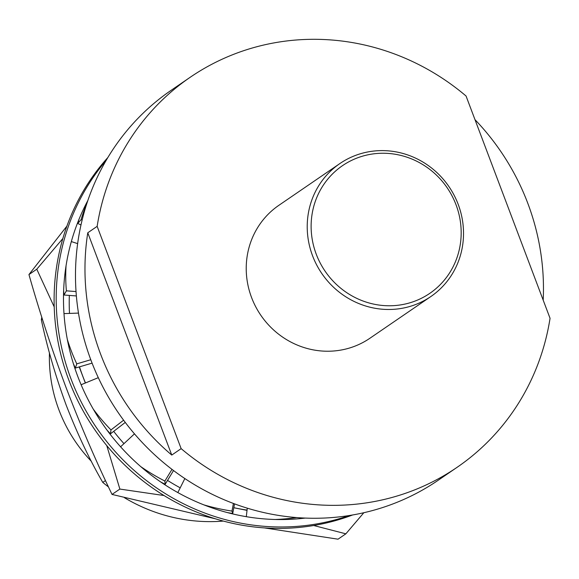 <?xml version="1.0" encoding="UTF-8"?>
<svg xmlns="http://www.w3.org/2000/svg" width="579" height="579" viewBox="0 0 579 579"><rect width="100%" height="100%" fill="white"/><g stroke="black" fill="none" stroke-linecap="round" stroke-linejoin="round"><path stroke-width="0.87" d="M349.18 515.549A222.35 212.515 -124.4 0 1 70.935 378.724A222.35 212.515 -124.4 0 1 106.116 160.463M352.582 514.984A222.35 212.515 -124.4 0 1 68.85 380.15A222.35 212.515 -124.4 0 1 107.875 157.495M305.198 518.082A214.831 205.335 -124.4 0 1 77.731 376.321A214.831 205.335 -124.4 0 1 87.834 200.551M275.278 519.493A214.787 210.756 -32.5 0 0 296.68 517.575M299.502 518.697A214.787 210.756 -32.5 0 0 303.736 518.017M246.299 516.678L247.276 508.174M203.989 504.917A214.787 205.516 -17.3 0 0 231.976 511.091L232.722 513.472L234.531 503.875M227.446 512.603A214.787 205.516 -17.3 0 0 232.722 513.472M231.976 511.091L233.417 503.462M177.84 492.57L184.846 478.558M140.748 466.609A214.787 198.756 -4.7 0 0 164.885 481.062L165.153 484.305L173.519 470.539M160.578 481.894A214.787 198.756 -4.7 0 0 165.153 484.305M164.885 481.062L171.985 469.374M120.584 446.8L134.466 433.852M93.27 409.121A214.787 191.294 7 0 0 110.98 429.929L110.502 433.809L125.267 422.431M107.05 430.175A214.787 191.294 7 0 0 110.502 433.809M110.98 429.929L123.602 420.202M81.111 384.745L98.3 377.667M67.316 339.374A214.787 184.021 18.4 0 0 76.775 363.865L75.371 368.07L92.083 363.134M73.374 363.663A214.787 184.021 18.4 0 0 75.371 368.07M76.775 363.865L90.787 359.725M63.994 313.601L78.483 313.094M66.057 265.747A214.787 177.825 29.7 0 0 66.382 290.832L63.994 295.015L76.37 295.949M63.647 290.354A214.787 177.825 29.7 0 0 63.994 295.015M66.382 290.832L76.03 291.563M71.333 241.581L77.644 243.621M86.901 203.345A214.787 173.447 41 0 0 81.067 219.644L77.738 223.465L80.988 224.942M79.113 219.043A214.787 173.447 41 0 0 77.738 223.465M81.067 219.644L82.109 220.114M543.182 300.125A236.312 225.868 55.6 0 0 527.795 203.287A236.312 225.868 55.6 0 0 474.99 119.665M457.084 467.325L438.209 480.244A236.312 225.868 -124.4 0 1 91.156 360.703A236.312 225.868 -124.4 0 1 171.246 90.237L190.122 77.325A236.312 225.868 -124.4 0 1 466.052 96.013L550.05 318.298A236.312 225.868 -124.4 0 1 457.084 467.325A236.312 225.868 -124.4 0 1 181.147 448.638L97.149 226.353A236.312 225.868 -124.4 0 1 190.122 77.325M97.149 226.353L87.769 232.78A236.312 225.868 55.6 0 0 100.637 354.21A236.312 225.868 55.6 0 0 171.76 455.065L181.147 448.638M49.454 352.922A145.011 138.598 55.6 0 0 58.993 410.048A145.011 138.598 55.6 0 0 91.381 461.34M430.877 296.52L369.887 338.266A80.561 77 -124.4 0 1 251.568 297.519A80.561 77 -124.4 0 1 278.875 205.313L339.866 163.567A80.561 77 -124.4 0 1 458.177 204.315A80.561 77 -124.4 0 1 430.877 296.52A80.561 77 -124.4 0 1 312.559 255.766A80.561 77 -124.4 0 1 339.866 163.567M316.25 254.203A77.34 73.917 -124.4 0 1 358.886 157.35A77.34 73.917 -124.4 0 1 456.049 204.814A77.34 73.917 -124.4 0 1 413.413 301.666A77.34 73.917 -124.4 0 1 316.25 254.203M264.487 527.918L338.02 539.187L345.858 533.824L313.695 525.508M363.829 512.726L345.858 533.824M66.903 226.107L28.95 274.562C39.582 312.095 51.958 349.752 66.064 387.525C80.249 424.675 95.564 460.312 112.029 494.43L119.867 489.067L106.76 445.591M112.029 494.43L215.345 518.784M247.023 510.374L233.807 507.732M164.031 495.537L119.867 489.067M28.95 274.562L36.781 269.199L62.843 238.548M85.33 383.009L79.236 366.927M54.216 306.906L36.781 269.199M247.059 510.099A204.09 195.065 -124.4 0 1 237.281 508.413A204.09 195.065 -124.4 0 1 233.815 507.696M180.207 487.829A204.09 195.065 -124.4 0 1 167.526 480.396M123.978 443.63A204.09 195.065 -124.4 0 1 113.694 431.348M85.475 382.951A204.09 195.065 -124.4 0 1 82.746 376.104A204.09 195.065 -124.4 0 1 79.497 366.854M69.502 313.405A204.09 195.065 -124.4 0 1 69.335 295.42M87.769 232.78L171.76 455.065M105.479 480.556L102.772 482.408C89.542 459.574 77.347 433.816 66.187 405.119C55.548 376.126 47.261 347.682 41.333 319.811A169.177 161.7 -124.4 0 1 41.797 317.212M223.328 521.078A169.177 161.7 -124.4 0 1 124.413 497.694M108.468 486.925A169.177 161.7 -124.4 0 1 102.772 482.408M41.333 319.811L42.383 319.087"/></g></svg>
